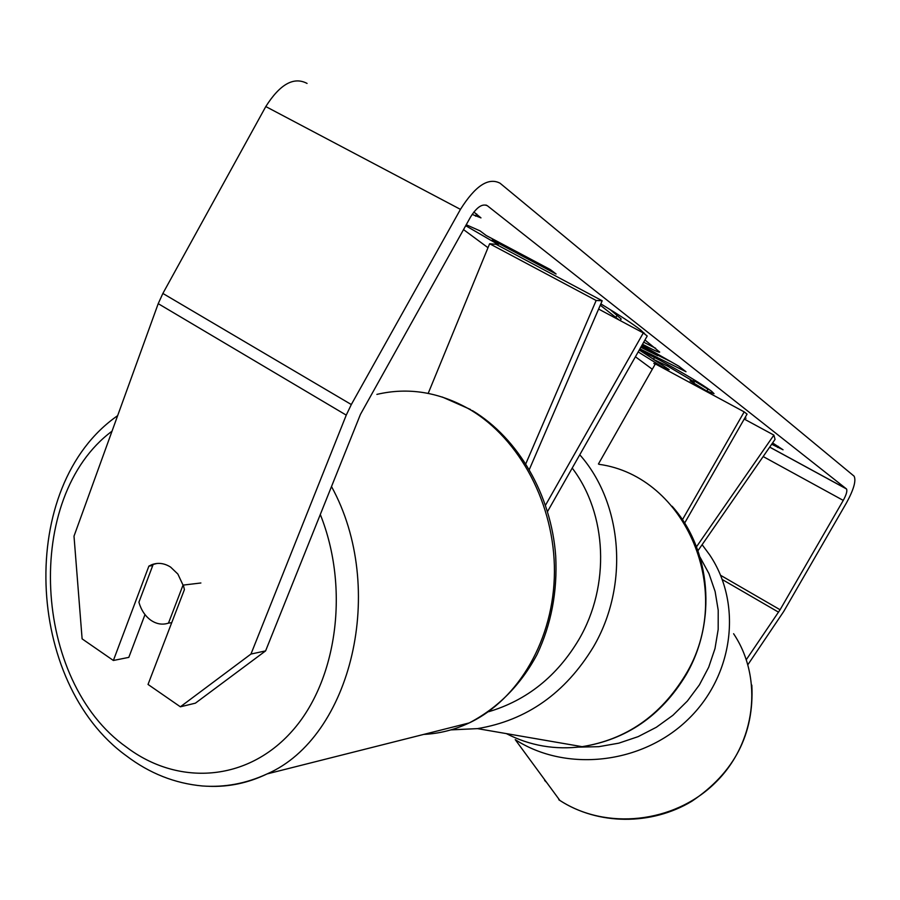 <?xml version="1.0" encoding="UTF-8"?>
<svg xmlns="http://www.w3.org/2000/svg" width="900" height="900" viewBox="0 0 900 900"><rect width="100%" height="100%" fill="white"/><g stroke="black" fill="none" stroke-linecap="round" stroke-linejoin="round"><path stroke-width="1.35" d="M744.221 419.051L773.876 435.105L775.046 439.391L697.928 550.744M684.619 523.114L747.056 414.113L744.188 411.874L682.436 519.727M598.433 463.995L655.346 363.915L744.188 411.874M773.876 435.105L696.476 546.806M544.624 780.446L546.649 782.438M645.469 334.631L640.643 329.963C633.094 324.101 619.83 315.416 600.84 303.896M265.601 650.891L195.39 703.17L180.371 706.804L250.965 654.053L265.601 650.891L360.428 414.416L470.531 217.046C476.786 207.067 482.411 203.31 487.418 205.785L846.529 488.981C847.451 490.916 846.349 494.73 843.255 500.4L780.086 609.75L746.325 659.633M463.511 229.59L487.991 247.703M635.423 356.771L652.309 369.259M745.031 417.645L746.033 418.241L745.099 417.521M655.222 364.14L653.816 363.386L655.099 364.343M641.97 345.24L678.825 366.199L685.98 371.734L639.911 348.863M473.873 212.029L480.971 217.89L472.162 214.391M771.683 444.229L783.045 449.786L772.582 442.935M465.683 225.709L498.229 244.564L492.255 240.064L556.087 273.994L550.406 269.606L486.191 235.507L480.049 230.884L466.223 224.741M644.951 339.986L659.7 352.08C659.273 352.733 653.558 350.123 642.533 344.261M639.371 349.819L659.846 360.225C684.045 373.421 701.28 383.749 711.54 391.196L714.026 393.671L706.837 391.084L690.097 380.869L694.17 382.331L693.045 381.206L667.699 366.154L653.456 359.359L669.15 369.608L664.031 368.01L638.179 351.911M777.611 447.457L778.252 446.344M475.537 216.169L476.741 214.031M250.965 654.053L346.252 415.125L351.315 404.539L460.451 209.374C475.267 185.828 488.464 177.109 500.051 183.218L854.134 476.201C856.26 480.746 853.706 489.634 846.484 502.853L783.709 611.482L747.911 664.661M145.001 614.599L128.812 657.371L113.377 660.476L82.114 638.865L74.002 536.153L158.22 303.66L162.866 293.445L265.793 106.56C280.012 84.139 293.771 76.421 307.058 83.419M156.96 563.467L153.157 564.424L138.904 602.235C141.154 610.043 145.114 616.016 150.761 620.168C156.51 624.116 162.416 625.095 168.48 623.126L183.037 585.113L177.862 574.043L170.629 567.113C164.374 563.164 158.085 562.365 151.751 564.705L148.882 566.111L113.377 660.476M152.73 565.56L148.882 566.111M183.341 585.079L184.41 589.601L148.028 684.439L180.371 706.804M641.531 331.988L643.961 332.775M610.155 309.6L621.169 318.96L620.235 320.614M600.278 305.19L619.178 320.051M492.829 239.029L492.255 240.064M479.554 230.659L480.431 231.165M670.939 361.71L657.945 355.275M640.822 347.254L657.709 355.68L641.317 346.387M658.35 354.555L657.709 355.68M655.65 348.266L643.691 342.202M710.28 390.251L707.929 389.183L706.837 391.084M707.929 389.183L694.822 381.184M654.581 357.412L653.456 359.359M664.65 366.93L664.031 368.01M653.524 359.246L639.259 350.01M596.16 300.488L602.19 300.769L496.091 244.328L489.623 243.743L596.16 300.488L525.825 463.736M489.623 243.743L428.197 393.379M545.524 505.181L643.309 332.944L647.212 336.004L547.549 511.515M598.613 309.06L643.309 332.944M602.19 300.769L529.324 469.496M183.037 585.113L200.88 582.986M171.72 622.665L168.48 623.126M733.601 633.735C763.481 678.229 756.113 743.4 714.791 783.236C673.74 823.32 605.88 830.452 559.856 800.438L558.81 799.762M751.826 685.136C754.335 734.006 734.332 772.717 691.819 801.27C651.262 825.705 597.994 825.165 559.856 800.438L515.239 739.643C566.134 772.526 641.846 764.235 687.825 719.629C734.119 675.293 742.534 603.304 709.492 554.648L702.113 544.691M700.031 557.179L708.986 573.671L715.117 591.502L718.211 610.245L718.178 629.449L714.982 648.619L708.683 667.26L699.401 684.889L687.375 701.044L672.908 715.298L656.347 727.268L638.156 736.639L618.795 743.164L598.77 746.685L578.621 747.113M486 205.042L487.418 205.785M769.702 447.086L846.405 488.858M722.295 579.555L778.556 612.18M720.607 575.314L780.086 609.75M763.155 456.548L843.255 500.4M158.22 303.66L346.252 415.125M162.866 293.445L351.315 404.539M265.793 106.56L460.451 209.374M617.164 315.056L615.904 317.295M693.923 379.665L693.045 381.206M668.408 364.905L667.699 366.154M668.194 364.781L667.485 366.041M579.769 454.759C622.811 503.381 629.325 585.81 593.393 646.942C565.301 693.18 526.658 720.405 477.461 728.629L450.844 729.9M488.689 711.72C526.972 700.29 557.066 676.181 578.97 639.394C610.436 585.585 607.14 513.81 572.209 468.079M506.351 733.601C529.886 745.751 555.154 750.105 582.12 746.674C626.107 739.586 660.465 715.804 685.215 675.304C736.178 592.549 685.822 476.134 599.029 464.321M112.028 431.168C23.22 497.137 32.535 681.041 126.484 747.146C178.076 786.229 247.219 781.875 292.174 731.036C337.219 680.512 349.875 588.229 320.299 514.485M423.743 734.4C439.436 733.635 454.59 729.81 469.204 722.936C518.749 699.604 554.062 638.955 554.434 571.86C554.827 504.787 519.93 438.986 469.822 409.478C439.346 392.051 408.375 387.022 376.897 394.391M331.504 486.551C387.473 588.521 351.484 737.37 267.075 773.921C248.344 782.955 228.915 787.084 208.822 786.308M846.529 488.981L769.68 447.131M153.124 564.514L151.751 564.705M694.17 382.331L695.239 380.464M672.131 506.261C711.067 549.72 717.345 621.9 685.766 675.36C661.072 715.837 626.524 739.609 582.12 746.674L477.461 728.629L451.125 729.821M117.653 415.654C16.357 485.944 25.065 682.717 126.326 755.798C149.524 773.393 174.915 783.45 202.489 785.981C224.618 787.601 246.15 783.574 267.075 773.921L469.204 722.936C498.127 707.771 520.729 684.99 536.996 654.592C551.306 624.262 557.539 591.39 555.694 555.986C551.329 495.169 518.423 438.3 472.376 410.58M442.282 397.024L470.621 409.545"/></g></svg>
